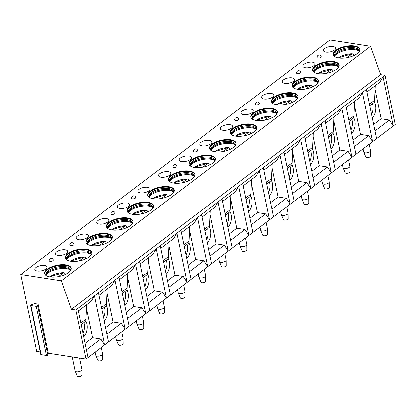 <?xml version="1.0" encoding="UTF-8"?>
<svg xmlns="http://www.w3.org/2000/svg" width="416" height="416" viewBox="0 0 416 416"><rect width="100%" height="100%" fill="white"/><g stroke="black" fill="none" stroke-linecap="round" stroke-linejoin="round"><path stroke-width="0.62" d="M40.269 351.983L36.722 351.432L20.8 274.539L330.028 39.967L370.557 46.27L380.63 74.625L385.008 75.306L395.2 124.514L393.214 126.022L389.329 120.063L381.118 118.784L375.05 89.461M380.63 74.625L71.406 309.197L75.785 309.878L77.771 308.37L87.963 357.578L85.972 359.086L48.303 353.231L47.861 354.983A0.894 0.38 168.3 0 1 46.467 355.488L41.132 354.656A0.894 0.38 168.3 0 1 40.778 354.442L30.586 305.23A0.894 0.38 168.3 0 1 31.112 304.756L34.663 303.482L38.111 304.023L37.669 305.776A0.894 0.38 168.3 0 1 36.275 306.275L30.94 305.448A0.894 0.38 168.3 0 1 30.586 305.23M87.963 357.578L104.598 344.958L100.719 338.998L92.508 337.719L86.434 308.396M108.576 341.942L104.598 344.958L94.411 295.75L98.384 292.734L108.576 341.942L125.216 329.321L121.332 323.357L113.126 322.083L107.052 292.76M129.194 326.305L125.216 329.321L115.024 280.114L119.002 277.092L129.194 326.305L145.829 313.685L141.95 307.72L133.739 306.446L127.665 277.124M149.807 310.664L145.829 313.685L135.642 264.472L139.615 261.456L149.807 310.664L166.447 298.043L162.562 292.084L154.357 290.805L148.283 261.482M170.425 295.027L166.447 298.043L156.255 248.836L160.233 245.82L170.425 295.027L187.06 282.407L183.18 276.442L174.97 275.168L168.896 245.846M191.038 279.391L187.06 282.407L176.868 233.199L180.846 230.178L191.038 279.391L207.678 266.765L203.793 260.806L195.582 259.532L189.514 230.209M211.65 263.749L207.678 266.765L197.486 217.558L201.464 214.542L211.65 263.749L228.29 251.129L224.406 245.17L216.2 243.89L210.127 214.568M232.268 248.113L228.29 251.129L218.098 201.921L222.076 198.905L232.268 248.113L248.908 235.492L245.024 229.528L236.813 228.254L230.745 198.931M252.881 232.476L248.908 235.492L238.716 186.28L242.694 183.264L252.881 232.476L269.521 219.851L265.637 213.892L257.431 212.612L251.358 183.295M273.499 216.835L269.521 219.851L259.329 170.643L263.307 167.627L273.499 216.835L290.134 204.214L286.255 198.255L278.044 196.976L271.97 167.653M294.112 201.198L290.134 204.214L279.947 155.007L283.92 151.991L294.112 201.198L310.752 188.578L306.868 182.614L298.662 181.34L292.588 152.017M314.73 185.557L310.752 188.578L300.56 139.365L304.538 136.349L314.73 185.557L331.365 172.936L327.486 166.977L319.275 165.698L313.201 136.375M335.343 169.92L331.365 172.936L321.178 123.729L325.151 120.713L335.343 169.92L351.983 157.3L348.098 151.336L339.893 150.062L333.819 120.739M355.961 154.284L351.983 157.3L341.791 108.092L345.769 105.076L355.961 154.284L372.596 141.664L368.716 135.699L360.506 134.425L354.432 105.102M376.574 138.642L372.596 141.664L362.404 92.451L366.382 89.435L376.574 138.642L393.214 126.022L383.022 76.814L385.008 75.306M81.9 369.647L81.962 375.055A2.423 1.024 -11.7 0 1 81.494 375.757A2.423 1.024 168.3 0 1 79.024 376.568A2.423 1.024 168.3 0 1 77.225 376.033L75.135 371.051A3.463 1.466 168.3 0 0 77.704 371.816A3.463 1.466 168.3 0 0 81.229 370.656A3.463 1.466 -11.7 0 0 81.9 369.647A3.463 1.466 -11.7 0 0 81.89 369.528L79.518 358.082M75.135 371.051A3.463 1.466 168.3 0 1 75.098 370.937L72.202 356.949M102.518 354.011L102.575 359.414A2.423 1.024 -11.7 0 1 102.107 360.121A2.423 1.024 168.3 0 1 99.637 360.932A2.423 1.024 168.3 0 1 97.843 360.396L95.753 355.41A3.463 1.466 168.3 0 0 98.316 356.174A3.463 1.466 168.3 0 0 101.847 355.02A3.463 1.466 -11.7 0 0 102.518 354.011A3.463 1.466 -11.7 0 0 102.502 353.891L101.187 347.547M95.753 355.41A3.463 1.466 168.3 0 1 95.716 355.295L95.072 352.186M123.131 338.374L123.193 343.777A2.423 1.024 -11.7 0 1 122.72 344.479A2.423 1.024 168.3 0 1 120.255 345.29A2.423 1.024 168.3 0 1 118.456 344.755L116.366 339.773A3.463 1.466 168.3 0 0 118.934 340.538A3.463 1.466 168.3 0 0 122.46 339.383A3.463 1.466 -11.7 0 0 123.131 338.374A3.463 1.466 -11.7 0 0 123.115 338.255L121.805 331.911M116.366 339.773A3.463 1.466 168.3 0 1 116.329 339.659L115.684 336.549M143.744 322.733L143.806 328.136A2.423 1.024 -11.7 0 1 143.338 328.843A2.423 1.024 168.3 0 1 140.868 329.654A2.423 1.024 168.3 0 1 139.074 329.118L136.984 324.137A3.463 1.466 168.3 0 0 139.547 324.901A3.463 1.466 168.3 0 0 143.078 323.742A3.463 1.466 -11.7 0 0 143.744 322.733A3.463 1.466 -11.7 0 0 143.733 322.613L142.418 316.269M136.984 324.137A3.463 1.466 168.3 0 1 136.947 324.022L136.302 320.913M164.362 307.096L164.424 312.499A2.423 1.024 -11.7 0 1 163.951 313.206A2.423 1.024 168.3 0 1 161.486 314.018A2.423 1.024 168.3 0 1 159.687 313.482L157.596 308.495A3.463 1.466 168.3 0 0 160.165 309.26A3.463 1.466 168.3 0 0 163.691 308.105A3.463 1.466 -11.7 0 0 164.362 307.096A3.463 1.466 -11.7 0 0 164.346 306.977L163.036 300.633M157.596 308.495A3.463 1.466 168.3 0 1 157.56 308.381L156.915 305.271M184.974 291.46L185.037 296.863A2.423 1.024 -11.7 0 1 184.569 297.565A2.423 1.024 168.3 0 1 182.099 298.376A2.423 1.024 168.3 0 1 180.3 297.84L178.214 292.859A3.463 1.466 168.3 0 0 180.778 293.623A3.463 1.466 168.3 0 0 184.304 292.464A3.463 1.466 -11.7 0 0 184.974 291.46A3.463 1.466 -11.7 0 0 184.964 291.335L183.648 284.991M178.214 292.859A3.463 1.466 168.3 0 1 178.178 292.744L177.533 289.635M205.592 275.818L205.65 281.221A2.423 1.024 -11.7 0 1 205.182 281.928A2.423 1.024 168.3 0 1 202.712 282.74A2.423 1.024 168.3 0 1 200.918 282.204L198.827 277.222A3.463 1.466 168.3 0 0 201.396 277.987A3.463 1.466 168.3 0 0 204.922 276.827A3.463 1.466 -11.7 0 0 205.592 275.818A3.463 1.466 -11.7 0 0 205.577 275.699L204.266 269.355M198.827 277.222A3.463 1.466 168.3 0 1 198.791 277.103L198.146 273.993M226.205 260.182L226.268 265.585A2.423 1.024 -11.7 0 1 225.8 266.292A2.423 1.024 168.3 0 1 223.33 267.098A2.423 1.024 168.3 0 1 221.53 266.568L219.44 261.581A3.463 1.466 168.3 0 0 222.009 262.345A3.463 1.466 168.3 0 0 225.534 261.191A3.463 1.466 -11.7 0 0 226.205 260.182A3.463 1.466 -11.7 0 0 226.195 260.062L224.879 253.718M219.44 261.581A3.463 1.466 168.3 0 1 219.409 261.466L218.764 258.357M246.823 244.546L246.88 249.948A2.423 1.024 -11.7 0 1 246.412 250.65A2.423 1.024 168.3 0 1 243.942 251.462A2.423 1.024 168.3 0 1 242.148 250.926L240.058 245.944A3.463 1.466 168.3 0 0 242.627 246.709A3.463 1.466 168.3 0 0 246.152 245.549A3.463 1.466 -11.7 0 0 246.823 244.546A3.463 1.466 -11.7 0 0 246.808 244.421L245.492 238.077M240.058 245.944A3.463 1.466 168.3 0 1 240.022 245.83L239.377 242.72M267.436 228.904L267.498 234.307A2.423 1.024 -11.7 0 1 267.03 235.014A2.423 1.024 168.3 0 1 264.56 235.825A2.423 1.024 168.3 0 1 262.761 235.29L260.671 230.308A3.463 1.466 168.3 0 0 263.24 231.072A3.463 1.466 168.3 0 0 266.765 229.913A3.463 1.466 -11.7 0 0 267.436 228.904A3.463 1.466 -11.7 0 0 267.426 228.784L266.11 222.44M260.671 230.308A3.463 1.466 168.3 0 1 260.634 230.188L259.995 227.079M288.054 213.268L288.111 218.67A2.423 1.024 -11.7 0 1 287.643 219.378A2.423 1.024 168.3 0 1 285.173 220.184A2.423 1.024 168.3 0 1 283.379 219.648L281.289 214.666A3.463 1.466 168.3 0 0 283.852 215.431A3.463 1.466 168.3 0 0 287.383 214.276A3.463 1.466 -11.7 0 0 288.054 213.268A3.463 1.466 -11.7 0 0 288.038 213.148L286.723 206.804M281.289 214.666A3.463 1.466 168.3 0 1 281.252 214.552L280.608 211.442M308.667 197.626L308.729 203.034A2.423 1.024 -11.7 0 1 308.256 203.736A2.423 1.024 168.3 0 1 305.791 204.547A2.423 1.024 168.3 0 1 303.992 204.012L301.902 199.03A3.463 1.466 168.3 0 0 304.47 199.794A3.463 1.466 168.3 0 0 307.996 198.635A3.463 1.466 -11.7 0 0 308.667 197.626A3.463 1.466 -11.7 0 0 308.651 197.506L307.341 191.162M301.902 199.03A3.463 1.466 168.3 0 1 301.865 198.916L301.22 195.806M329.28 181.99L329.342 187.392A2.423 1.024 -11.7 0 1 328.874 188.1A2.423 1.024 168.3 0 1 326.404 188.911A2.423 1.024 168.3 0 1 324.61 188.375L322.52 183.394A3.463 1.466 168.3 0 0 325.083 184.153A3.463 1.466 168.3 0 0 328.614 182.998A3.463 1.466 -11.7 0 0 329.28 181.99A3.463 1.466 -11.7 0 0 329.269 181.87L327.954 175.526M322.52 183.394A3.463 1.466 168.3 0 1 322.483 183.274L321.838 180.164M349.898 166.353L349.96 171.756A2.423 1.024 -11.7 0 1 349.487 172.463A2.423 1.024 168.3 0 1 347.022 173.269A2.423 1.024 168.3 0 1 345.223 172.734L343.132 167.752A3.463 1.466 168.3 0 0 345.701 168.516A3.463 1.466 168.3 0 0 349.227 167.362A3.463 1.466 -11.7 0 0 349.898 166.353A3.463 1.466 -11.7 0 0 349.882 166.234L348.572 159.89M343.132 167.752A3.463 1.466 168.3 0 1 343.096 167.638L342.451 164.528M75.785 309.878L85.972 359.086M77.771 308.37L94.411 295.75L91.125 301.194L78.302 310.918M366.382 89.435L383.022 76.814L379.735 82.259L366.912 91.983M345.769 105.076L362.404 92.451L359.117 97.895L346.294 107.624M325.151 120.713L341.791 108.092L338.504 113.532L325.681 123.261M304.538 136.349L321.178 123.729L317.892 129.173L305.063 138.897M283.92 151.991L300.56 139.365L297.274 144.81L284.45 154.539M263.307 167.627L279.947 155.007L276.661 160.446L263.838 170.175M242.694 183.264L259.329 170.643L256.043 176.088L243.22 185.812M222.076 198.905L238.716 186.28L235.43 191.724L222.607 201.453M201.464 214.542L218.098 201.921L214.812 207.36L201.989 217.09M180.846 230.178L197.486 217.558L194.199 223.002L181.376 232.731M160.233 245.82L176.868 233.199L173.581 238.638L160.758 248.368M139.615 261.456L156.255 248.836L152.968 254.275L140.145 264.004M119.002 277.092L135.642 264.472L132.356 269.916L119.527 279.646M98.384 292.734L115.024 280.114L111.738 285.553L98.914 295.282M374.977 130.946L389.329 120.063M373.636 124.462L381.118 118.784M374.265 102.045A10.052 6.042 -81.2 0 1 372.278 117.915M369.434 104.156L374.546 100.277L375.232 85.67M374.546 100.277L374.431 101.166A3.51 2.382 -127.2 0 1 373.708 102.783L369.767 105.773M371.571 114.483A10.052 6.042 98.8 0 0 372.476 103.719M354.364 146.583L368.716 135.699M353.023 140.098L360.506 134.425M353.647 117.686A10.052 6.042 -81.2 0 1 351.666 133.552M348.816 119.798L353.933 115.913L354.619 101.312M353.933 115.913L353.818 116.808A3.51 2.382 -127.2 0 1 353.096 118.425L349.154 121.415M350.953 130.12A10.052 6.042 98.8 0 0 351.863 119.356M333.752 162.224L348.098 151.336M332.405 155.74L339.893 150.062M333.034 133.323A10.052 6.042 -81.2 0 1 331.048 149.188M328.203 135.434L333.32 131.555L334.001 116.948M333.32 131.555L333.2 132.444A3.51 2.382 -127.2 0 1 332.478 134.061L328.536 137.051M330.34 145.756A10.052 6.042 98.8 0 0 331.25 134.997M313.134 177.861L327.486 166.977M311.792 171.376L319.275 165.698M312.416 148.959A10.052 6.042 -81.2 0 1 310.435 164.83M307.585 151.07L312.702 147.191L313.388 132.584M312.702 147.191L312.588 148.08A3.51 2.382 -127.2 0 1 311.865 149.698L307.923 152.688M309.722 161.398A10.052 6.042 98.8 0 0 310.632 150.634M292.521 193.502L306.868 182.614M291.174 187.018L298.662 181.34M291.803 164.601A10.052 6.042 -81.2 0 1 289.822 180.466M286.972 166.712L292.089 162.828L292.77 148.226M292.089 162.828L291.97 163.722A3.51 2.382 -127.2 0 1 291.247 165.339L287.305 168.329M289.11 177.034A10.052 6.042 98.8 0 0 290.02 166.27M271.903 209.139L286.255 198.255M270.561 202.654L278.044 196.976M271.185 180.237A10.052 6.042 -81.2 0 1 269.204 196.102M266.354 182.348L271.471 178.469L272.158 163.862M271.471 178.469L271.357 179.358A3.51 2.382 -127.2 0 1 270.634 180.976L266.692 183.966M268.492 192.676A10.052 6.042 98.8 0 0 269.402 181.912M251.29 224.775L265.637 213.892M249.948 218.291L257.431 212.612M250.572 195.874A10.052 6.042 -81.2 0 1 248.591 211.744M245.742 197.985L250.858 194.106L251.54 179.499M250.858 194.106L250.739 194.995A3.51 2.382 -127.2 0 1 250.016 196.617L246.074 199.607M247.879 208.312A10.052 6.042 98.8 0 0 248.789 197.548M230.672 240.417L245.024 229.528M229.33 233.932L236.813 228.254M229.954 211.515A10.052 6.042 -81.2 0 1 227.973 227.38M225.124 213.626L230.24 209.742L230.927 195.14M230.24 209.742L230.126 210.636A3.51 2.382 -127.2 0 1 229.403 212.254L225.462 215.244M227.266 223.948A10.052 6.042 98.8 0 0 228.171 213.184M210.059 256.053L224.406 245.17M208.718 249.569L216.2 243.89M209.342 227.152A10.052 6.042 -81.2 0 1 207.36 243.022M204.511 229.263L209.628 225.384L210.314 210.777M209.628 225.384L209.513 226.273A3.51 2.382 -127.2 0 1 208.785 227.89L204.844 230.88M206.648 239.59A10.052 6.042 98.8 0 0 207.558 228.826M189.441 271.69L203.793 260.806M188.1 265.205L195.582 259.532M188.729 242.793A10.052 6.042 -81.2 0 1 186.742 258.658M183.898 244.904L189.01 241.02L189.696 226.413M189.01 241.02L188.895 241.909A3.51 2.382 -127.2 0 1 188.172 243.532L184.231 246.522M186.035 255.226A10.052 6.042 98.8 0 0 186.94 244.462M168.828 287.331L183.18 276.442M167.487 280.847L174.97 275.168M168.111 258.43A10.052 6.042 -81.2 0 1 166.13 274.295M163.28 260.541L168.397 256.656L169.083 242.055M168.397 256.656L168.282 257.551A3.51 2.382 -127.2 0 1 167.56 259.168L163.618 262.158M165.417 270.863A10.052 6.042 98.8 0 0 166.327 260.099M148.216 302.968L162.562 292.084M146.869 296.483L154.357 290.805M147.498 274.066A10.052 6.042 -81.2 0 1 145.512 289.936M142.667 276.177L147.784 272.298L148.465 257.691M147.784 272.298L147.664 273.187A3.51 2.382 -127.2 0 1 146.942 274.804L143 277.794M144.804 286.504A10.052 6.042 98.8 0 0 145.714 275.74M127.598 318.604L141.95 307.72M126.256 312.12L133.739 306.446M126.88 289.708A10.052 6.042 -81.2 0 1 124.899 305.573M122.049 291.819L127.166 287.934L127.852 273.333M127.166 287.934L127.052 288.829A3.51 2.382 -127.2 0 1 126.329 290.446L122.387 293.436M124.186 302.141A10.052 6.042 98.8 0 0 125.096 291.377M106.985 334.246L121.332 323.357M105.638 327.761L113.126 322.083M106.267 305.344A10.052 6.042 -81.2 0 1 104.286 321.209M101.436 307.455L106.553 303.576L107.234 288.969M106.553 303.576L106.434 304.465A3.51 2.382 -127.2 0 1 105.711 306.082L101.769 309.072M103.574 317.777A10.052 6.042 98.8 0 0 104.484 307.013M20.8 274.539L61.329 280.842L71.406 309.197M48.303 353.231L38.111 304.023M370.557 46.27L61.329 280.842M68.593 272.553A13.515 5.71 -11.7 0 0 71.157 268.148A13.515 5.71 -11.7 0 0 61.537 264.69A13.515 5.71 -11.7 0 0 47.252 269.23A13.515 5.71 -11.7 0 0 44.689 273.634A13.515 5.71 -11.7 0 0 54.309 277.092A13.515 5.71 -11.7 0 0 68.593 272.553M36.031 267.488A6.24 2.636 -11.7 0 0 34.85 269.516A6.24 2.636 -11.7 0 0 39.291 271.118A6.24 2.636 -11.7 0 0 45.885 269.017A6.24 2.636 -11.7 0 0 47.065 266.989A6.24 2.636 -11.7 0 0 42.624 265.392A6.24 2.636 -11.7 0 0 36.031 267.488M89.206 256.911A13.515 5.71 -11.7 0 0 91.77 252.512A13.515 5.71 -11.7 0 0 82.15 249.054A13.515 5.71 -11.7 0 0 67.865 253.594A13.515 5.71 -11.7 0 0 65.302 257.993A13.515 5.71 -11.7 0 0 74.927 261.456A13.515 5.71 -11.7 0 0 89.206 256.911M56.649 251.852A6.24 2.636 -11.7 0 0 55.463 253.88A6.24 2.636 -11.7 0 0 59.904 255.476A6.24 2.636 -11.7 0 0 66.498 253.38A6.24 2.636 -11.7 0 0 67.683 251.352A6.24 2.636 -11.7 0 0 63.242 249.751A6.24 2.636 -11.7 0 0 56.649 251.852M109.824 241.275A13.515 5.71 -11.7 0 0 112.388 236.876A13.515 5.71 -11.7 0 0 102.762 233.412A13.515 5.71 -11.7 0 0 88.483 237.957A13.515 5.71 -11.7 0 0 85.92 242.356A13.515 5.71 -11.7 0 0 95.54 245.814A13.515 5.71 -11.7 0 0 109.824 241.275M77.262 236.21A6.24 2.636 -11.7 0 0 76.081 238.243A6.24 2.636 -11.7 0 0 80.522 239.84A6.24 2.636 -11.7 0 0 87.11 237.744A6.24 2.636 -11.7 0 0 88.296 235.711A6.24 2.636 -11.7 0 0 83.855 234.114A6.24 2.636 -11.7 0 0 77.262 236.21M130.437 225.638A13.515 5.71 -11.7 0 0 133 221.234A13.515 5.71 -11.7 0 0 123.38 217.776A13.515 5.71 -11.7 0 0 109.096 222.316A13.515 5.71 -11.7 0 0 106.532 226.72A13.515 5.71 -11.7 0 0 116.152 230.178A13.515 5.71 -11.7 0 0 130.437 225.638M97.88 220.574A6.24 2.636 -11.7 0 0 96.694 222.602A6.24 2.636 -11.7 0 0 101.135 224.203A6.24 2.636 -11.7 0 0 107.728 222.102A6.24 2.636 -11.7 0 0 108.909 220.074A6.24 2.636 -11.7 0 0 104.468 218.478A6.24 2.636 -11.7 0 0 97.88 220.574M151.055 209.997A13.515 5.71 -11.7 0 0 153.618 205.598A13.515 5.71 -11.7 0 0 143.993 202.14A13.515 5.71 -11.7 0 0 129.709 206.679A13.515 5.71 -11.7 0 0 127.15 211.078A13.515 5.71 -11.7 0 0 136.77 214.542A13.515 5.71 -11.7 0 0 151.055 209.997M118.492 204.932A6.24 2.636 -11.7 0 0 117.312 206.965A6.24 2.636 -11.7 0 0 121.753 208.562A6.24 2.636 -11.7 0 0 128.341 206.466A6.24 2.636 -11.7 0 0 129.527 204.438A6.24 2.636 -11.7 0 0 125.086 202.836A6.24 2.636 -11.7 0 0 118.492 204.932M171.668 194.36A13.515 5.71 -11.7 0 0 174.231 189.961A13.515 5.71 -11.7 0 0 164.611 186.498A13.515 5.71 -11.7 0 0 150.327 191.043A13.515 5.71 -11.7 0 0 147.763 195.442A13.515 5.71 -11.7 0 0 157.383 198.9A13.515 5.71 -11.7 0 0 171.668 194.36M139.11 189.296A6.24 2.636 -11.7 0 0 137.925 191.329A6.24 2.636 -11.7 0 0 142.366 192.925A6.24 2.636 -11.7 0 0 148.959 190.83A6.24 2.636 -11.7 0 0 150.14 188.796A6.24 2.636 -11.7 0 0 145.699 187.2A6.24 2.636 -11.7 0 0 139.11 189.296M192.286 178.724A13.515 5.71 -11.7 0 0 194.849 174.32A13.515 5.71 -11.7 0 0 185.224 170.862A13.515 5.71 -11.7 0 0 170.94 175.401A13.515 5.71 -11.7 0 0 168.376 179.8A13.515 5.71 -11.7 0 0 178.001 183.264A13.515 5.71 -11.7 0 0 192.286 178.724M159.723 173.659A6.24 2.636 -11.7 0 0 158.538 175.687A6.24 2.636 -11.7 0 0 162.978 177.284A6.24 2.636 -11.7 0 0 169.572 175.188A6.24 2.636 -11.7 0 0 170.758 173.16A6.24 2.636 -11.7 0 0 166.317 171.564A6.24 2.636 -11.7 0 0 159.723 173.659M212.898 163.082A13.515 5.71 -11.7 0 0 215.462 158.683A13.515 5.71 -11.7 0 0 205.842 155.225A13.515 5.71 -11.7 0 0 191.558 159.765A13.515 5.71 -11.7 0 0 188.994 164.164A13.515 5.71 -11.7 0 0 198.614 167.627A13.515 5.71 -11.7 0 0 212.898 163.082M180.336 158.018A6.24 2.636 -11.7 0 0 179.156 160.051A6.24 2.636 -11.7 0 0 183.596 161.647A6.24 2.636 -11.7 0 0 190.19 159.552A6.24 2.636 -11.7 0 0 191.37 157.518A6.24 2.636 -11.7 0 0 186.93 155.922A6.24 2.636 -11.7 0 0 180.336 158.018M233.511 147.446A13.515 5.71 -11.7 0 0 236.075 143.047A13.515 5.71 -11.7 0 0 226.455 139.584A13.515 5.71 -11.7 0 0 212.17 144.128A13.515 5.71 -11.7 0 0 209.607 148.528A13.515 5.71 -11.7 0 0 219.232 151.986A13.515 5.71 -11.7 0 0 233.511 147.446M200.954 142.381A6.24 2.636 -11.7 0 0 199.768 144.414A6.24 2.636 -11.7 0 0 204.209 146.011A6.24 2.636 -11.7 0 0 210.803 143.915A6.24 2.636 -11.7 0 0 211.988 141.882A6.24 2.636 -11.7 0 0 207.548 140.286A6.24 2.636 -11.7 0 0 200.954 142.381M254.129 131.804A13.515 5.71 -11.7 0 0 256.693 127.405A13.515 5.71 -11.7 0 0 247.073 123.947A13.515 5.71 -11.7 0 0 232.788 128.487A13.515 5.71 -11.7 0 0 230.225 132.886A13.515 5.71 -11.7 0 0 239.845 136.349A13.515 5.71 -11.7 0 0 254.129 131.804M221.567 126.745A6.24 2.636 -11.7 0 0 220.386 128.773A6.24 2.636 -11.7 0 0 224.827 130.369A6.24 2.636 -11.7 0 0 231.421 128.274A6.24 2.636 -11.7 0 0 232.601 126.246A6.24 2.636 -11.7 0 0 228.16 124.649A6.24 2.636 -11.7 0 0 221.567 126.745M274.742 116.168A13.515 5.71 -11.7 0 0 277.306 111.769A13.515 5.71 -11.7 0 0 267.686 108.306A13.515 5.71 -11.7 0 0 253.401 112.85A13.515 5.71 -11.7 0 0 250.838 117.25A13.515 5.71 -11.7 0 0 260.458 120.708A13.515 5.71 -11.7 0 0 274.742 116.168M242.185 111.103A6.24 2.636 -11.7 0 0 240.999 113.136A6.24 2.636 -11.7 0 0 245.44 114.733A6.24 2.636 -11.7 0 0 252.034 112.637A6.24 2.636 -11.7 0 0 253.219 110.604A6.24 2.636 -11.7 0 0 248.778 109.008A6.24 2.636 -11.7 0 0 242.185 111.103M295.36 100.532A13.515 5.71 -11.7 0 0 297.924 96.132A13.515 5.71 -11.7 0 0 288.298 92.669A13.515 5.71 -11.7 0 0 274.019 97.209A13.515 5.71 -11.7 0 0 271.456 101.613A13.515 5.71 -11.7 0 0 281.076 105.071A13.515 5.71 -11.7 0 0 295.36 100.532M262.798 95.467A6.24 2.636 -11.7 0 0 261.617 97.5A6.24 2.636 -11.7 0 0 266.058 99.096A6.24 2.636 -11.7 0 0 272.646 97.001A6.24 2.636 -11.7 0 0 273.832 94.968A6.24 2.636 -11.7 0 0 269.391 93.371A6.24 2.636 -11.7 0 0 262.798 95.467M315.973 84.89A13.515 5.71 -11.7 0 0 318.536 80.491A13.515 5.71 -11.7 0 0 308.916 77.033A13.515 5.71 -11.7 0 0 294.632 81.572A13.515 5.71 -11.7 0 0 292.068 85.972A13.515 5.71 -11.7 0 0 301.688 89.435A13.515 5.71 -11.7 0 0 315.973 84.89M283.416 79.83A6.24 2.636 -11.7 0 0 282.23 81.858A6.24 2.636 -11.7 0 0 286.671 83.455A6.24 2.636 -11.7 0 0 293.264 81.359A6.24 2.636 -11.7 0 0 294.445 79.331A6.24 2.636 -11.7 0 0 290.004 77.735A6.24 2.636 -11.7 0 0 283.416 79.83M336.591 69.254A13.515 5.71 -11.7 0 0 339.154 64.854A13.515 5.71 -11.7 0 0 329.529 61.391A13.515 5.71 -11.7 0 0 315.245 65.936A13.515 5.71 -11.7 0 0 312.681 70.335A13.515 5.71 -11.7 0 0 322.306 73.793A13.515 5.71 -11.7 0 0 336.591 69.254M304.028 64.189A6.24 2.636 -11.7 0 0 302.848 66.222A6.24 2.636 -11.7 0 0 307.289 67.818A6.24 2.636 -11.7 0 0 313.877 65.723A6.24 2.636 -11.7 0 0 315.063 63.69A6.24 2.636 -11.7 0 0 310.622 62.093A6.24 2.636 -11.7 0 0 304.028 64.189M357.204 53.617A13.515 5.71 -11.7 0 0 359.767 49.213A13.515 5.71 -11.7 0 0 350.147 45.755A13.515 5.71 -11.7 0 0 335.863 50.294A13.515 5.71 -11.7 0 0 333.299 54.699A13.515 5.71 -11.7 0 0 342.919 58.157A13.515 5.71 -11.7 0 0 357.204 53.617M324.646 48.552A6.24 2.636 -11.7 0 0 323.461 50.58A6.24 2.636 -11.7 0 0 327.902 52.182A6.24 2.636 -11.7 0 0 334.495 50.081A6.24 2.636 -11.7 0 0 335.676 48.053A6.24 2.636 -11.7 0 0 331.235 46.457A6.24 2.636 -11.7 0 0 324.646 48.552M50.05 261.357A2.08 0.879 -11.7 0 0 52.265 261.045A2.08 0.879 -11.7 0 0 53.3 260.01A2.08 2.08 0 0 0 51.584 258.378A2.08 2.08 0 0 0 49.228 260.858A2.08 0.879 -11.7 0 0 50.05 261.357M70.663 245.721A2.08 0.879 -11.7 0 0 72.878 245.409A2.08 0.879 -11.7 0 0 73.918 244.374A2.08 2.08 0 0 0 72.202 242.741A2.08 2.08 0 0 0 69.846 245.216A2.08 0.879 -11.7 0 0 70.663 245.721M111.894 214.443A2.08 0.879 -11.7 0 0 114.109 214.131A2.08 0.879 -11.7 0 0 115.149 213.096A2.08 2.08 0 0 0 113.428 211.463A2.08 2.08 0 0 0 111.072 213.944A2.08 0.879 -11.7 0 0 111.894 214.443M132.506 198.806A2.08 0.879 -11.7 0 0 134.722 198.494A2.08 0.879 -11.7 0 0 135.762 197.46A2.08 2.08 0 0 0 134.046 195.827A2.08 2.08 0 0 0 131.69 198.302A2.08 0.879 -11.7 0 0 132.506 198.806M173.737 167.528A2.08 0.879 -11.7 0 0 175.952 167.216A2.08 0.879 -11.7 0 0 176.992 166.182A2.08 2.08 0 0 0 175.276 164.549A2.08 2.08 0 0 0 172.921 167.024A2.08 0.879 -11.7 0 0 173.737 167.528M194.355 151.892A2.08 0.879 -11.7 0 0 196.57 151.58A2.08 0.879 -11.7 0 0 197.605 150.545A2.08 2.08 0 0 0 195.889 148.912A2.08 2.08 0 0 0 193.534 151.388A2.08 0.879 -11.7 0 0 194.355 151.892M235.586 120.614A2.08 0.879 -11.7 0 0 237.801 120.302A2.08 0.879 -11.7 0 0 238.836 119.267A2.08 2.08 0 0 0 237.12 117.634A2.08 2.08 0 0 0 234.764 120.11A2.08 0.879 -11.7 0 0 235.586 120.614M256.199 104.978A2.08 0.879 -11.7 0 0 258.414 104.666A2.08 0.879 -11.7 0 0 259.454 103.631A2.08 2.08 0 0 0 257.738 101.998A2.08 2.08 0 0 0 255.382 104.473A2.08 0.879 -11.7 0 0 256.199 104.978M297.43 73.7A2.08 0.879 -11.7 0 0 299.645 73.388A2.08 0.879 -11.7 0 0 300.685 72.353A2.08 2.08 0 0 0 298.964 70.72A2.08 2.08 0 0 0 296.608 73.195A2.08 0.879 -11.7 0 0 297.43 73.7M318.042 58.058A2.08 0.879 -11.7 0 0 320.258 57.751A2.08 0.879 -11.7 0 0 321.298 56.716A2.08 2.08 0 0 0 319.582 55.084A2.08 2.08 0 0 0 317.226 57.559A2.08 0.879 -11.7 0 0 318.042 58.058M71.198 268.46A13.515 5.71 -11.7 0 0 61.308 265.325A13.515 5.71 -11.7 0 0 47.377 269.849A13.515 5.71 168.3 0 0 44.772 273.936M46.082 275.527A12.646 5.346 168.3 0 1 45.822 274.841A12.646 5.346 168.3 0 1 48.22 270.722A12.646 5.346 -11.7 0 1 61.589 266.474A12.646 5.346 -11.7 0 1 70.595 269.708A12.646 5.346 -11.7 0 1 70.626 270.447M70.642 270.275A12.646 5.346 -11.7 0 0 70.07 269.495A12.646 5.346 -11.7 0 0 60.159 267.696A12.646 5.346 -11.7 0 0 48.448 271.82A12.646 5.346 168.3 0 0 46.212 274.435A12.646 5.346 168.3 0 0 46.004 275.376M46.03 275.116A13.515 5.71 168.3 0 1 48.043 273.047A13.515 5.71 -11.7 0 1 70.517 270.046M64.948 274.29A13.515 5.71 -11.7 0 1 65.312 274.295L65.343 274.456M65.312 274.295L65 274.534L64.74 273.286L63.653 272.693L58.5 276.598M49.904 276.879A11.612 4.904 -11.7 0 1 63.653 272.693L49.556 276.817M91.816 252.824A13.515 5.71 -11.7 0 0 81.926 249.683A13.515 5.71 -11.7 0 0 67.995 254.207A13.515 5.71 168.3 0 0 65.385 258.3M66.7 259.891A12.646 5.346 168.3 0 1 66.435 259.204A12.646 5.346 168.3 0 1 68.838 255.086A12.646 5.346 -11.7 0 1 82.207 250.832A12.646 5.346 -11.7 0 1 91.208 254.072A12.646 5.346 -11.7 0 1 91.244 254.805M91.255 254.634A12.646 5.346 -11.7 0 0 90.688 253.854A12.646 5.346 -11.7 0 0 80.777 252.06A12.646 5.346 -11.7 0 0 69.061 256.183A12.646 5.346 168.3 0 0 66.83 258.794A12.646 5.346 168.3 0 0 66.617 259.735M66.643 259.48A13.515 5.71 168.3 0 1 68.656 257.405A13.515 5.71 -11.7 0 1 91.13 254.405M85.566 258.653A13.515 5.71 -11.7 0 1 85.925 258.658L85.961 258.82M85.925 258.658L85.613 258.892L85.358 257.65L84.266 257.052L79.118 260.962M70.517 261.238A11.612 4.904 -11.7 0 1 84.266 257.052L70.169 261.18M112.429 237.188A13.515 5.71 -11.7 0 0 102.539 234.047A13.515 5.71 -11.7 0 0 88.608 238.571A13.515 5.71 168.3 0 0 86.003 242.658M87.313 244.249A12.646 5.346 168.3 0 1 87.053 243.563A12.646 5.346 168.3 0 1 89.45 239.444A12.646 5.346 -11.7 0 1 102.82 235.196A12.646 5.346 -11.7 0 1 111.826 238.436A12.646 5.346 -11.7 0 1 111.857 239.169M111.868 238.997A12.646 5.346 -11.7 0 0 111.301 238.217A12.646 5.346 -11.7 0 0 101.39 236.418A12.646 5.346 -11.7 0 0 89.679 240.542A12.646 5.346 168.3 0 0 87.443 243.157A12.646 5.346 168.3 0 0 87.235 244.098M87.256 243.838A13.515 5.71 168.3 0 1 89.268 241.769A13.515 5.71 -11.7 0 1 111.748 238.768M106.179 243.012A13.515 5.71 -11.7 0 1 106.543 243.017L106.574 243.178M106.543 243.017L106.231 243.256L105.971 242.013L104.884 241.415L99.731 245.32M91.135 245.601A11.612 4.904 -11.7 0 1 104.884 241.415L90.787 245.539M133.047 221.546A13.515 5.71 -11.7 0 0 123.152 218.41A13.515 5.71 -11.7 0 0 109.226 222.934A13.515 5.71 168.3 0 0 106.616 227.022M107.931 228.613A12.646 5.346 168.3 0 1 107.666 227.926A12.646 5.346 168.3 0 1 110.068 223.808A12.646 5.346 -11.7 0 1 123.432 219.56A12.646 5.346 -11.7 0 1 132.439 222.794A12.646 5.346 -11.7 0 1 132.47 223.527M132.486 223.361A12.646 5.346 -11.7 0 0 131.919 222.581A12.646 5.346 -11.7 0 0 122.002 220.782A12.646 5.346 -11.7 0 0 110.292 224.905A12.646 5.346 168.3 0 0 108.061 227.521A12.646 5.346 168.3 0 0 107.848 228.462M107.874 228.202A13.515 5.71 168.3 0 1 109.886 226.132A13.515 5.71 -11.7 0 1 132.361 223.132M126.797 227.375A13.515 5.71 -11.7 0 1 127.156 227.38L127.192 227.542M127.156 227.38L126.844 227.62L126.589 226.372L125.497 225.779L120.349 229.684M111.748 229.965A11.612 4.904 -11.7 0 1 125.497 225.779L111.4 229.902M153.66 205.91A13.515 5.71 -11.7 0 0 143.77 202.769A13.515 5.71 -11.7 0 0 129.839 207.293A13.515 5.71 168.3 0 0 127.234 211.385M128.544 212.976A12.646 5.346 168.3 0 1 128.284 212.29A12.646 5.346 168.3 0 1 130.681 208.172A12.646 5.346 -11.7 0 1 144.05 203.918A12.646 5.346 -11.7 0 1 153.057 207.158A12.646 5.346 -11.7 0 1 153.088 207.891M153.098 207.719A12.646 5.346 -11.7 0 0 152.532 206.939A12.646 5.346 -11.7 0 0 142.62 205.145A12.646 5.346 -11.7 0 0 130.91 209.269A12.646 5.346 168.3 0 0 128.674 211.879A12.646 5.346 168.3 0 0 128.466 212.82M128.487 212.566A13.515 5.71 168.3 0 1 130.499 210.491A13.515 5.71 -11.7 0 1 152.974 207.49M147.41 211.734A13.515 5.71 -11.7 0 1 147.774 211.744L147.805 211.905M147.774 211.744L147.462 211.978L147.202 210.735L146.11 210.137L140.962 214.048M132.366 214.323A11.612 4.904 -11.7 0 1 146.11 210.137L132.012 214.266M174.273 190.273A13.515 5.71 -11.7 0 0 164.382 187.132A13.515 5.71 -11.7 0 0 150.452 191.656A13.515 5.71 168.3 0 0 147.846 195.744M149.162 197.335A12.646 5.346 168.3 0 1 148.897 196.648A12.646 5.346 168.3 0 1 151.299 192.53A12.646 5.346 -11.7 0 1 164.663 188.282A12.646 5.346 -11.7 0 1 173.67 191.521A12.646 5.346 -11.7 0 1 173.701 192.254M173.716 192.083A12.646 5.346 -11.7 0 0 173.15 191.303A12.646 5.346 -11.7 0 0 163.233 189.504A12.646 5.346 -11.7 0 0 151.523 193.627A12.646 5.346 168.3 0 0 149.292 196.243A12.646 5.346 168.3 0 0 149.079 197.184M149.105 196.924A13.515 5.71 168.3 0 1 151.117 194.854A13.515 5.71 -11.7 0 1 173.592 191.854M168.028 196.097A13.515 5.71 -11.7 0 1 168.386 196.102L168.423 196.264M168.386 196.102L168.074 196.342L167.82 195.099L166.728 194.501L161.574 198.406M152.979 198.687A11.612 4.904 -11.7 0 1 166.728 194.501L152.63 198.624M194.891 174.632A13.515 5.71 -11.7 0 0 185 171.496A13.515 5.71 -11.7 0 0 171.07 176.02A13.515 5.71 168.3 0 0 168.459 180.107M169.775 181.698A12.646 5.346 168.3 0 1 169.515 181.012A12.646 5.346 168.3 0 1 171.912 176.894A12.646 5.346 -11.7 0 1 185.281 172.64A12.646 5.346 -11.7 0 1 194.282 175.88A12.646 5.346 -11.7 0 1 194.319 176.613M194.329 176.441A12.646 5.346 -11.7 0 0 193.762 175.661A12.646 5.346 -11.7 0 0 183.851 173.867A12.646 5.346 -11.7 0 0 172.141 177.991A12.646 5.346 168.3 0 0 169.905 180.606A12.646 5.346 168.3 0 0 169.697 181.548M169.718 181.288A13.515 5.71 168.3 0 1 171.73 179.213A13.515 5.71 -11.7 0 1 194.204 176.218M188.64 180.461A13.515 5.71 -11.7 0 1 189.004 180.466L189.036 180.627M189.004 180.466L188.692 180.705L188.432 179.457L187.34 178.864L182.192 182.77M173.597 183.05A11.612 4.904 -11.7 0 1 187.34 178.864L173.243 182.988M215.504 158.995A13.515 5.71 -11.7 0 0 205.613 155.854A13.515 5.71 -11.7 0 0 191.682 160.378A13.515 5.71 168.3 0 0 189.077 164.466M190.388 166.057A12.646 5.346 168.3 0 1 190.128 165.37A12.646 5.346 168.3 0 1 192.525 161.257A12.646 5.346 -11.7 0 1 205.894 157.004A12.646 5.346 -11.7 0 1 214.9 160.243A12.646 5.346 -11.7 0 1 214.932 160.976M214.947 160.805A12.646 5.346 -11.7 0 0 214.38 160.025A12.646 5.346 -11.7 0 0 204.464 158.231A12.646 5.346 -11.7 0 0 192.754 162.349A12.646 5.346 168.3 0 0 190.523 164.965A12.646 5.346 168.3 0 0 190.31 165.906M190.336 165.651A13.515 5.71 168.3 0 1 192.348 163.576A13.515 5.71 -11.7 0 1 214.822 160.576M209.253 164.819A13.515 5.71 -11.7 0 1 209.617 164.83L209.654 164.991M209.617 164.83L209.305 165.064L209.05 163.821L207.958 163.223L202.805 167.128M194.21 167.409A11.612 4.904 -11.7 0 1 207.958 163.223L193.861 167.352M236.122 143.359A13.515 5.71 -11.7 0 0 226.231 140.218A13.515 5.71 -11.7 0 0 212.3 144.742A13.515 5.71 168.3 0 0 209.69 148.829M211.006 150.42A12.646 5.346 168.3 0 1 210.746 149.734A12.646 5.346 168.3 0 1 213.143 145.616A12.646 5.346 -11.7 0 1 226.512 141.367A12.646 5.346 -11.7 0 1 235.513 144.607A12.646 5.346 -11.7 0 1 235.55 145.34M235.56 145.168A12.646 5.346 -11.7 0 0 234.993 144.388A12.646 5.346 -11.7 0 0 225.082 142.589A12.646 5.346 -11.7 0 0 213.372 146.713A12.646 5.346 168.3 0 0 211.136 149.328A12.646 5.346 168.3 0 0 210.922 150.27M210.948 150.01A13.515 5.71 168.3 0 1 212.961 147.94A13.515 5.71 -11.7 0 1 235.435 144.94M229.871 149.183A13.515 5.71 -11.7 0 1 230.235 149.188L230.266 149.349M230.235 149.188L229.923 149.427L229.663 148.179L228.571 147.586L223.423 151.492M214.828 151.772A11.612 4.904 -11.7 0 1 228.571 147.586L214.474 151.71M256.734 127.717A13.515 5.71 -11.7 0 0 246.844 124.582A13.515 5.71 -11.7 0 0 232.913 129.1A13.515 5.71 168.3 0 0 230.308 133.193M231.618 134.784A12.646 5.346 168.3 0 1 231.358 134.098A12.646 5.346 168.3 0 1 233.756 129.979A12.646 5.346 -11.7 0 1 247.125 125.726A12.646 5.346 -11.7 0 1 256.131 128.965A12.646 5.346 -11.7 0 1 256.162 129.698M256.178 129.527A12.646 5.346 -11.7 0 0 255.606 128.747A12.646 5.346 -11.7 0 0 245.695 126.953A12.646 5.346 -11.7 0 0 233.984 131.076A12.646 5.346 168.3 0 0 231.748 133.687A12.646 5.346 168.3 0 0 231.54 134.628M231.566 134.373A13.515 5.71 168.3 0 1 233.579 132.298A13.515 5.71 -11.7 0 1 256.053 129.303M250.484 133.546A13.515 5.71 -11.7 0 1 250.848 133.552L250.879 133.713M250.848 133.552L250.536 133.786L250.276 132.543L249.189 131.945L244.036 135.855M235.44 136.136A11.612 4.904 -11.7 0 1 249.189 131.945L235.092 136.074M277.352 112.081A13.515 5.71 -11.7 0 0 267.462 108.94A13.515 5.71 -11.7 0 0 253.531 113.464A13.515 5.71 168.3 0 0 250.921 117.551M252.236 119.142A12.646 5.346 168.3 0 1 251.971 118.456A12.646 5.346 168.3 0 1 254.374 114.338A12.646 5.346 -11.7 0 1 267.743 110.089A12.646 5.346 -11.7 0 1 276.744 113.329A12.646 5.346 -11.7 0 1 276.78 114.062M276.791 113.89A12.646 5.346 -11.7 0 0 276.224 113.11A12.646 5.346 -11.7 0 0 266.313 111.311A12.646 5.346 -11.7 0 0 254.597 115.435A12.646 5.346 168.3 0 0 252.366 118.05A12.646 5.346 168.3 0 0 252.153 118.992M252.179 118.732A13.515 5.71 168.3 0 1 254.192 116.662A13.515 5.71 -11.7 0 1 276.666 113.662M271.102 117.905A13.515 5.71 -11.7 0 1 271.461 117.915L271.497 118.076M271.461 117.915L271.149 118.149L270.894 116.906L269.802 116.308L264.654 120.214M256.053 120.494A11.612 4.904 -11.7 0 1 269.802 116.308L270.223 116.158M297.965 96.439A13.515 5.71 -11.7 0 0 288.075 93.304A13.515 5.71 -11.7 0 0 274.144 97.828A13.515 5.71 168.3 0 0 271.539 101.915M272.849 103.506A12.646 5.346 168.3 0 1 272.589 102.82A12.646 5.346 168.3 0 1 274.986 98.701A12.646 5.346 -11.7 0 1 288.356 94.453A12.646 5.346 -11.7 0 1 297.362 97.687A12.646 5.346 -11.7 0 1 297.393 98.426M297.404 98.254A12.646 5.346 -11.7 0 0 296.837 97.474A12.646 5.346 -11.7 0 0 286.926 95.675A12.646 5.346 -11.7 0 0 275.215 99.798A12.646 5.346 168.3 0 0 272.979 102.414A12.646 5.346 168.3 0 0 272.771 103.355M272.792 103.095A13.515 5.71 168.3 0 1 274.804 101.026A13.515 5.71 -11.7 0 1 297.279 98.025M291.715 102.268A13.515 5.71 -11.7 0 1 292.079 102.274L292.11 102.435M292.079 102.274L291.767 102.513L291.507 101.265L290.42 100.672L285.267 104.577M276.671 104.858A11.612 4.904 -11.7 0 1 290.42 100.672L276.323 104.796M318.583 80.803A13.515 5.71 -11.7 0 0 308.688 77.667A13.515 5.71 -11.7 0 0 294.757 82.186A13.515 5.71 168.3 0 0 292.152 86.278M293.467 87.87A12.646 5.346 168.3 0 1 293.202 87.183A12.646 5.346 168.3 0 1 295.604 83.065A12.646 5.346 -11.7 0 1 308.968 78.811A12.646 5.346 -11.7 0 1 317.975 82.051A12.646 5.346 -11.7 0 1 318.006 82.784M318.022 82.612A12.646 5.346 -11.7 0 0 317.455 81.832A12.646 5.346 -11.7 0 0 307.538 80.038A12.646 5.346 -11.7 0 0 295.828 84.162A12.646 5.346 168.3 0 0 293.597 86.772A12.646 5.346 168.3 0 0 293.384 87.714M293.41 87.459A13.515 5.71 168.3 0 1 295.422 85.384A13.515 5.71 -11.7 0 1 317.897 82.389M312.333 86.632A13.515 5.71 -11.7 0 1 312.692 86.637L312.728 86.798M312.692 86.637L312.38 86.871L312.125 85.628L311.033 85.03L305.885 88.941M297.284 89.216A11.612 4.904 -11.7 0 1 311.033 85.03L296.936 89.159M339.196 65.166A13.515 5.71 -11.7 0 0 329.306 62.026A13.515 5.71 -11.7 0 0 315.375 66.55A13.515 5.71 168.3 0 0 312.77 70.637M314.08 72.228A12.646 5.346 168.3 0 1 313.82 71.542A12.646 5.346 168.3 0 1 316.217 67.423A12.646 5.346 -11.7 0 1 329.586 63.175A12.646 5.346 -11.7 0 1 338.593 66.414A12.646 5.346 -11.7 0 1 338.624 67.148M338.634 66.976A12.646 5.346 -11.7 0 0 338.068 66.196A12.646 5.346 -11.7 0 0 328.156 64.397A12.646 5.346 -11.7 0 0 316.446 68.52A12.646 5.346 168.3 0 0 314.21 71.136A12.646 5.346 168.3 0 0 314.002 72.077M314.023 71.817A13.515 5.71 168.3 0 1 316.035 69.748A13.515 5.71 -11.7 0 1 338.51 66.747M332.946 70.99A13.515 5.71 -11.7 0 1 333.31 70.996L333.341 71.157M333.31 70.996L332.998 71.235L332.738 69.992L331.646 69.394L326.498 73.299M317.902 73.58A11.612 4.904 -11.7 0 1 331.646 69.394L317.548 73.518M359.809 49.525A13.515 5.71 -11.7 0 0 349.918 46.389A13.515 5.71 -11.7 0 0 335.988 50.913A13.515 5.71 168.3 0 0 333.382 55M334.693 56.592A12.646 5.346 168.3 0 1 334.433 55.905A12.646 5.346 168.3 0 1 336.835 51.787A12.646 5.346 -11.7 0 1 350.199 47.538A12.646 5.346 -11.7 0 1 359.206 50.773A12.646 5.346 -11.7 0 1 359.237 51.511M359.252 51.34A12.646 5.346 -11.7 0 0 358.686 50.56A12.646 5.346 -11.7 0 0 348.769 48.76A12.646 5.346 -11.7 0 0 337.059 52.884A12.646 5.346 168.3 0 0 334.828 55.5A12.646 5.346 168.3 0 0 334.615 56.441M334.641 56.181A13.515 5.71 168.3 0 1 336.653 54.111A13.515 5.71 -11.7 0 1 359.128 51.111M353.558 55.354A13.515 5.71 -11.7 0 1 353.922 55.359L353.959 55.52M353.922 55.359L353.61 55.598L353.356 54.35L352.264 53.758L347.11 57.663M338.515 57.944A11.612 4.904 -11.7 0 1 352.264 53.758L338.166 57.881M86.367 349.882L100.719 338.998M85.025 343.398L92.508 337.719M85.649 320.98A10.052 6.042 -81.2 0 1 83.668 336.851M86.622 304.606L85.821 320.102A3.51 2.382 -127.2 0 1 85.098 321.719L81.156 324.709M82.956 333.419A10.052 6.042 98.8 0 0 83.866 322.655M370.51 150.712L370.573 156.114A2.423 1.024 -11.7 0 1 370.105 156.822A2.423 1.024 168.3 0 1 367.635 157.633A2.423 1.024 168.3 0 1 365.836 157.097L363.75 152.116A3.463 1.466 168.3 0 0 366.314 152.88A3.463 1.466 168.3 0 0 369.84 151.72A3.463 1.466 -11.7 0 0 370.51 150.712A3.463 1.466 -11.7 0 0 370.5 150.592L369.184 144.248M363.75 152.116A3.463 1.466 168.3 0 1 363.714 152.001L363.069 148.892M47.861 354.983L37.669 305.776M46.467 355.488L36.275 306.275M41.132 354.656L30.94 305.448M80.818 323.092L85.935 319.212M270.223 116.152L255.705 120.432"/></g></svg>
